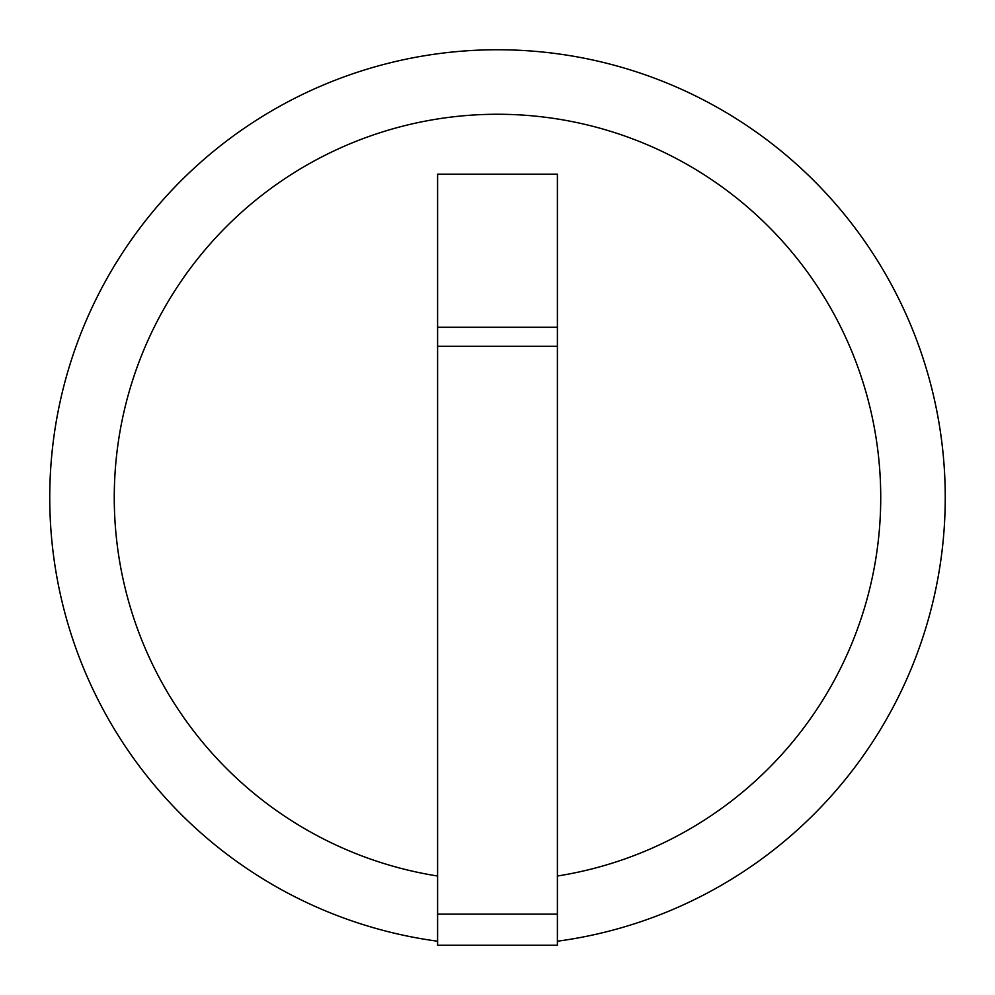 <?xml version="1.0" encoding="UTF-8"?>
<svg xmlns="http://www.w3.org/2000/svg" width="995" height="995" viewBox="0 0 995 995"><rect width="100%" height="100%" fill="white"/><g stroke="black" fill="none" stroke-linecap="round" stroke-linejoin="round"><path stroke-width="1.49" d="M557.399 876.023A383.237 383.237 0 0 0 879.555 467.463A383.237 383.237 0 0 0 497.5 114.263A383.237 383.237 0 0 0 115.445 467.463A383.237 383.237 0 0 0 437.601 876.023M557.399 941.22A447.75 447.75 0 0 0 944.243 467.488A447.75 447.75 0 0 0 497.5 49.75A447.75 447.75 0 0 0 50.757 467.488A447.75 447.75 0 0 0 437.601 941.22M557.399 174.162L437.601 174.162L437.601 945.25L557.399 945.25L557.399 174.162M557.399 327.255L437.601 327.255M557.399 914.144L437.601 914.144M557.399 346.322L437.601 346.322"/></g></svg>
